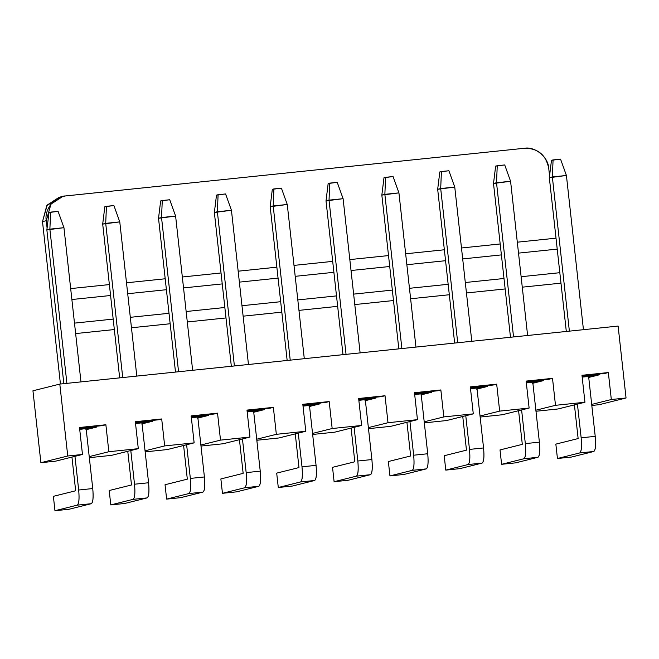 <?xml version="1.0" encoding="UTF-8"?>
<svg xmlns="http://www.w3.org/2000/svg" width="659" height="659" viewBox="0 0 659 659"><rect width="100%" height="100%" fill="white"/><g stroke="black" fill="none" stroke-linecap="round" stroke-linejoin="round"><path stroke-width="0.99" d="M584.945 402.254L555.496 405.318L535.866 410.219L555.496 405.318L584.945 402.254L581.971 375.292L608.348 372.549L611.321 399.519L626.05 397.987L618.109 326.081L59.804 384.09L67.745 455.995L82.474 454.463L79.5 427.502L105.877 424.758L108.85 451.72L138.299 448.664L135.326 421.702L161.702 418.959L164.676 445.921L194.133 442.864L191.159 415.895L217.536 413.16L220.51 440.121L249.967 437.065L246.985 410.096L273.361 407.361L276.343 434.322L305.792 431.258L302.819 404.296L329.195 401.553L332.169 428.523L361.626 425.459L358.644 398.497L385.021 395.754L388.003 422.716L417.452 419.659L414.478 392.698L440.855 389.955L443.828 416.916L473.286 413.86L470.312 386.891L496.688 384.156L499.662 411.117L529.119 408.061L526.137 381.091L552.514 378.357L555.496 405.318L552.514 378.357L549.079 379.213L552.514 378.357L526.137 381.091L529.119 408.061L499.662 411.117L496.688 384.156L470.312 386.891L473.286 413.86L443.828 416.916L440.855 389.955L414.478 392.698L417.452 419.659L388.003 422.716L385.021 395.754L358.644 398.497L361.626 425.459L332.169 428.523L329.195 401.553L302.819 404.296L305.792 431.258L276.343 434.322L273.361 407.361L246.985 410.096L249.967 437.065L220.51 440.121L217.536 413.16L191.159 415.895L194.133 442.864L164.676 445.921L161.702 418.959L135.326 421.702L138.299 448.664L108.85 451.72L105.877 424.758L79.5 427.502L82.474 454.463L67.745 455.995L59.804 384.09L618.109 326.081L626.05 397.987L611.321 399.519L591.691 404.42L611.321 399.519L608.348 372.549L581.971 375.292L584.945 402.254L558.091 408.959L584.945 402.254M535.981 411.257L558.091 408.959L535.981 411.257M543.329 379.806L543.42 380.622L532.447 383.365L543.42 380.622L543.329 379.806M502.257 414.766L480.147 417.056L502.257 414.766L529.119 408.061L502.257 414.766M446.431 420.566L424.322 422.864L446.431 420.566L473.286 413.86L446.431 420.566M390.598 426.365L368.488 428.663L390.598 426.365L417.452 419.659L390.598 426.365M334.764 432.164L312.654 434.462L334.764 432.164L361.626 425.459L334.764 432.164M278.938 437.963L256.829 440.261L278.938 437.963L305.792 431.258L278.938 437.963M223.104 443.771L200.995 446.061L223.104 443.771L249.967 437.065L223.104 443.771M167.279 449.57L145.169 451.868L167.279 449.57L194.133 442.864L167.279 449.57M111.445 455.369L89.336 457.667L111.445 455.369L138.299 448.664L111.445 455.369M55.611 461.168L40.891 462.7L32.95 390.795L59.804 384.09L32.95 390.795L40.891 462.7L67.745 455.995L40.891 462.7L55.611 461.168L82.474 454.463L55.611 461.168M62.778 196.448L65.776 195.921C54.788 196.044 44.071 209.661 46.278 220.674L50.965 204.117L62.778 196.448L59.013 197.395L47.193 205.064L42.505 221.622L46.278 220.674L47.094 228.047L46.278 220.674L42.505 221.622L60.439 384.024L42.505 221.622L46.797 205.575L60.916 197.008M599.196 404.692L591.807 405.458L599.196 404.692L626.05 397.987L599.196 404.692M102.433 425.615L105.877 424.758L102.433 425.615L79.55 427.996L102.433 425.615M89.22 456.621L108.85 451.72L89.22 456.621M96.692 426.216L96.782 427.032L85.802 429.767L96.782 427.032L79.64 428.811L96.782 427.032L96.692 426.216M158.267 419.816L161.702 418.959L158.267 419.816L135.383 422.197L158.267 419.816M145.054 450.822L164.676 445.921L145.054 450.822M152.517 420.417L152.608 421.233L141.627 423.968L152.608 421.233L135.474 423.012L152.608 421.233L152.517 420.417M214.093 414.017L217.536 413.16L214.093 414.017L191.209 416.397L214.093 414.017M200.88 445.023L220.51 440.121L200.88 445.023M208.351 414.61L208.442 415.425L197.461 418.168L208.442 415.425L191.299 417.213L208.442 415.425L208.351 414.61M269.926 408.218L273.361 407.361L269.926 408.218L247.043 410.59L269.926 408.218M256.713 439.224L276.343 434.322L256.713 439.224M264.177 408.811L264.267 409.626L253.295 412.369L264.267 409.626L247.133 411.405L264.267 409.626L264.177 408.811M325.752 402.418L329.195 401.553L325.752 402.418L302.876 404.791L325.752 402.418M312.539 433.424L332.169 428.523L312.539 433.424M320.01 403.011L320.101 403.827L309.12 406.57L320.101 403.827L302.959 405.606L320.101 403.827L320.01 403.011M381.586 396.611L385.021 395.754L381.586 396.611L358.702 398.992L381.586 396.611M368.373 427.617L388.003 422.716L368.373 427.617M375.844 397.212L375.935 398.028L364.954 400.771L375.935 398.028L358.793 399.807L375.935 398.028L375.844 397.212M437.411 390.812L440.855 389.955L437.411 390.812L414.536 393.192L437.411 390.812M424.207 421.818L443.828 416.916L424.207 421.818M431.67 391.413L431.76 392.229L420.78 394.963L431.76 392.229L414.626 394.008L431.76 392.229L431.67 391.413M493.245 385.013L496.688 384.156L493.245 385.013L470.361 387.393L493.245 385.013M480.032 416.018L499.662 411.117L480.032 416.018M487.503 385.606L487.594 386.421L476.614 389.164L487.594 386.421L470.452 388.209L487.594 386.421L487.503 385.606M526.195 381.586L549.079 379.213L526.195 381.586M604.904 373.414L608.348 372.549L604.904 373.414L582.021 375.787L604.904 373.414M599.163 374.007L599.253 374.823L588.273 377.566L599.253 374.823L582.111 376.602L599.253 374.823L599.163 374.007M526.286 382.401L543.42 380.622L526.286 382.401M526.343 382.912L538.131 381.693L532.851 382.953L538.131 381.693L526.343 382.912M65.776 195.921L524.292 148.283C537.868 148.127 546.023 154.857 548.749 168.473L549.565 175.838L548.749 168.473C548.51 157.254 535.05 146.15 524.292 148.283L65.776 195.921M582.169 377.113L593.957 375.885L588.685 377.154L593.957 375.885L582.169 377.113M560.982 283.148L522.282 287.167L560.982 283.148M505.148 288.947L466.448 292.967L505.148 288.947M449.314 294.746L410.615 298.766L449.314 294.746M393.489 300.545L354.789 304.565L393.489 300.545M337.655 306.344L298.955 310.373L337.655 306.344M281.83 312.152L243.13 316.172L281.83 312.152M225.996 317.951L187.296 321.971L225.996 317.951M170.162 323.75L131.47 327.77L170.162 323.75M114.337 329.549L75.637 333.569L114.337 329.549M79.698 429.322L91.486 428.095L86.584 429.322L91.486 428.095L79.698 429.322M135.523 423.523L147.319 422.295L142.039 423.556L147.319 422.295L135.523 423.523M191.357 417.715L203.145 416.496L197.873 417.757L203.145 416.496L191.357 417.715M247.191 411.916L258.979 410.689L253.699 411.957L258.979 410.689L247.191 411.916M303.016 406.117L314.804 404.89L309.532 406.158L314.804 404.89L303.016 406.117M358.85 400.318L370.638 399.09L365.737 400.318L370.638 399.09L358.85 400.318M414.676 394.519L426.472 393.291L421.192 394.552L426.472 393.291L414.676 394.519M470.51 388.711L482.297 387.492L477.025 388.752L482.297 387.492L470.51 388.711M532.801 382.442L533.23 382.912L532.801 382.442M559.829 272.694L521.129 276.714L559.829 272.694M503.995 278.493L465.295 282.513L503.995 278.493M448.161 284.293L409.461 288.312L448.161 284.293M392.336 290.1L353.636 294.12L392.336 290.1M336.502 295.899L297.802 299.919L336.502 295.899M280.676 301.698L241.977 305.718L280.676 301.698M224.843 307.498L186.143 311.518L224.843 307.498M169.009 313.297L130.309 317.317L169.009 313.297M113.183 319.096L74.483 323.124L113.183 319.096M557.217 249.102L518.518 253.122L557.217 249.102M501.392 254.901L462.692 258.921L501.392 254.901M445.558 260.7L406.858 264.72L445.558 260.7M389.733 266.5L351.033 270.519L389.733 266.5M333.899 272.307L295.199 276.327L333.899 272.307M278.065 278.106L239.365 282.126L278.065 278.106M222.24 283.905L183.54 287.925L222.24 283.905M166.406 289.705L127.706 293.725L166.406 289.705M110.58 295.504L71.88 299.524L110.58 295.504M556.015 238.171L517.315 242.191L556.015 238.171M500.181 243.97L461.481 247.99L500.181 243.97M444.355 249.769L405.656 253.797L444.355 249.769M388.522 255.577L349.822 259.597L388.522 255.577M332.688 261.376L293.996 265.396L332.688 261.376M276.862 267.175L238.163 271.195L276.862 267.175M221.029 272.974L182.329 276.994L221.029 272.974M165.203 278.773L126.503 282.793L165.203 278.773M109.369 284.581L70.67 288.601L109.369 284.581M588.627 376.643L589.064 377.113L588.627 376.643M86.156 428.852L86.584 429.322L86.156 428.852M141.982 423.053L142.418 423.515L141.982 423.053M197.815 417.254L198.244 417.715L197.815 417.254M253.649 411.447L254.077 411.916L253.649 411.447M309.475 405.647L309.911 406.117L309.475 405.647M365.308 399.848L365.737 400.318L365.308 399.848M421.134 394.049L421.571 394.51L421.134 394.049M476.968 388.25L477.396 388.711L476.968 388.25M49.878 229.143L66.905 383.357L49.878 229.143L46.863 229.892L63.841 383.67L46.863 229.892L63.948 227.684L49.878 229.143L50.611 212.124L49.878 229.143M80.975 381.891L63.948 227.684L80.975 381.891M105.712 223.343L122.731 377.549L105.712 223.343L102.697 224.093L119.666 377.871L102.697 224.093L119.773 221.877L105.712 223.343L106.437 206.325L105.712 223.343M136.8 376.091L119.773 221.877L136.8 376.091M161.537 217.544L178.564 371.75L161.537 217.544L158.522 218.294L175.5 372.071L158.522 218.294L175.607 216.078L161.537 217.544L162.271 200.525L161.537 217.544M192.634 370.292L175.607 216.078L192.634 370.292M217.371 211.737L234.398 365.951L217.371 211.737L214.356 212.495L231.334 366.272L214.356 212.495L231.441 210.279L217.371 211.737L218.096 194.718L217.371 211.737M248.459 364.493L231.441 210.279L248.459 364.493M273.197 205.938L290.224 360.152L273.197 205.938L270.182 206.695L287.159 360.465L270.182 206.695L287.266 204.479L273.197 205.938L273.93 188.919L273.197 205.938M304.293 358.685L287.266 204.479L304.293 358.685M329.03 200.138L346.057 354.353L329.03 200.138L326.016 200.888L342.993 354.666L326.016 200.888L343.1 198.68L329.03 200.138L329.764 183.12L329.03 200.138M360.119 352.886L343.1 198.68L360.119 352.886M384.864 194.339L401.883 348.545L384.864 194.339L381.841 195.089L398.819 348.866L381.841 195.089L398.926 192.873L384.864 194.339L385.589 177.32L384.864 194.339M415.953 347.087L398.926 192.873L415.953 347.087M440.69 188.54L457.717 342.746L440.69 188.54L437.675 189.29L454.652 343.067L437.675 189.29L454.759 187.074L440.69 188.54L441.423 171.521L440.69 188.54M471.786 341.288L454.759 187.074L471.786 341.288M496.524 182.732L513.542 336.947L496.524 182.732L493.509 183.49L510.486 337.268L493.509 183.49L510.585 181.274L496.524 182.732L497.248 165.722L496.524 182.732M527.612 335.489L510.585 181.274L527.612 335.489M552.349 176.933L569.376 331.147L552.349 176.933L549.334 177.691L566.312 331.461L549.334 177.691L566.419 175.475L552.349 176.933L553.082 159.915L552.349 176.933M583.446 329.681L566.419 175.475L583.446 329.681M522.307 444.364L500.016 449.932L501.606 464.307L523.897 458.746C525.61 457.379 526.088 452.329 525.322 443.614L521.607 409.931L525.322 443.614L539.391 442.148L532.777 382.245L539.391 442.148C540.158 450.871 539.68 455.913 537.958 457.288L515.676 462.849L537.958 457.288L523.897 458.746L501.606 464.307L500.016 449.932L522.307 444.364L518.592 410.689L522.307 444.364M578.141 438.564L555.85 444.125L557.44 458.507L579.722 452.947C581.444 451.58 581.922 446.53 581.156 437.815L577.432 404.132L581.156 437.815L595.217 436.349L588.611 376.446L595.217 436.349C595.983 445.072 595.514 450.113 593.792 451.481L571.501 457.049L593.792 451.481L579.722 452.947L557.44 458.507L555.85 444.125L578.141 438.564L574.417 404.881L578.141 438.564M63.948 227.684L58.083 211.35L49.005 212.528L46.863 229.892L49.005 212.528L50.611 212.124L58.083 211.35L63.948 227.684M119.773 221.877L113.908 205.55L104.839 206.72L102.697 224.093L104.839 206.72L106.437 206.325L113.908 205.55L119.773 221.877M175.607 216.078L169.742 199.743L160.664 200.921L158.522 218.294L160.664 200.921L162.271 200.525L169.742 199.743L175.607 216.078M231.441 210.279L225.576 193.944L216.498 195.122L214.356 212.495L216.498 195.122L218.096 194.718L225.576 193.944L231.441 210.279M287.266 204.479L281.401 188.144L272.324 189.322L270.182 206.695L272.324 189.322L273.93 188.919L281.401 188.144L287.266 204.479M343.1 198.68L337.235 182.345L328.157 183.523L326.016 200.888L328.157 183.523L329.764 183.12L337.235 182.345L343.1 198.68M398.926 192.873L393.061 176.546L383.991 177.716L381.841 195.089L383.991 177.716L385.589 177.32L393.061 176.546L398.926 192.873M454.759 187.074L448.894 170.739L439.817 171.917L437.675 189.29L439.817 171.917L441.423 171.521L448.894 170.739L454.759 187.074M510.585 181.274L504.728 164.939L495.65 166.117L493.509 183.49L495.65 166.117L497.248 165.722L504.728 164.939L510.585 181.274M566.419 175.475L560.554 159.14L551.476 160.318L549.334 177.691L551.476 160.318L553.082 159.915L560.554 159.14L566.419 175.475M75.661 490.774L53.379 496.334L54.961 510.717L77.251 505.148C78.965 503.781 79.442 498.739 78.676 490.016L74.961 456.341L78.676 490.016L92.746 488.558L86.131 428.655L92.746 488.558C93.512 497.281 93.034 502.323 91.321 503.69L69.03 509.259L91.321 503.69L77.251 505.148L54.961 510.717L53.379 496.334L75.661 490.774L71.946 457.091L75.661 490.774M131.495 484.975L109.205 490.535L110.794 504.918L133.085 499.349C134.798 497.982 135.276 492.94 134.51 484.217L130.795 450.542L134.51 484.217L148.58 482.759L141.965 422.847L148.58 482.759C149.346 491.474 148.868 496.524 147.146 497.891L124.864 503.451L147.146 497.891L133.085 499.349L110.794 504.918L109.205 490.535L131.495 484.975L127.772 451.291L131.495 484.975M187.321 479.167L165.038 484.736L166.628 499.118L188.911 493.55C190.632 492.182 191.102 487.141 190.344 478.418L186.621 444.734L190.344 478.418L204.405 476.951L197.791 417.048L204.405 476.951C205.171 485.675 204.694 490.724 202.98 492.092L180.69 497.652L202.98 492.092L188.911 493.55L166.628 499.118L165.038 484.736L187.321 479.167L183.606 445.492L187.321 479.167M243.155 473.368L220.864 478.936L222.454 493.311L244.744 487.751C246.458 486.383 246.936 481.334 246.169 472.618L242.454 438.935L246.169 472.618L260.239 471.152L253.624 411.249L260.239 471.152C261.005 479.876 260.527 484.917 258.806 486.284L236.523 491.853L258.806 486.284L244.744 487.751L222.454 493.311L220.864 478.936L243.155 473.368L239.439 439.693L243.155 473.368M298.988 467.569L276.698 473.129L278.287 487.512L300.57 481.951C302.292 480.584 302.769 475.534 302.003 466.819L298.28 433.136L302.003 466.819L316.065 465.353L309.458 405.45L316.065 465.353C316.831 474.076 316.361 479.118 314.64 480.485L292.349 486.054L314.64 480.485L300.57 481.951L278.287 487.512L276.698 473.129L298.988 467.569L295.265 433.886L298.988 467.569M354.814 461.77L332.531 467.33L334.113 481.713L356.404 476.152C358.117 474.777 358.595 469.735 357.829 461.012L354.114 427.337L357.829 461.012L371.898 459.554L365.284 399.651L371.898 459.554C372.664 468.277 372.187 473.319 370.473 474.686L348.183 480.254L370.473 474.686L356.404 476.152L334.113 481.713L332.531 467.33L354.814 461.77L351.099 428.086L354.814 461.77M410.648 455.97L388.357 461.531L389.947 475.913L412.237 470.345C413.951 468.977 414.429 463.936 413.663 455.212L409.939 421.538L413.663 455.212L427.732 453.754L421.117 393.843L427.732 453.754C428.498 462.47 428.021 467.519 426.299 468.887L404.016 474.447L426.299 468.887L412.237 470.345L389.947 475.913L388.357 461.531L410.648 455.97L406.924 422.287L410.648 455.97M466.473 450.163L444.191 455.731L445.781 470.114L468.063 464.546C469.785 463.178 470.254 458.137 469.488 449.413L465.773 415.73L469.488 449.413L483.558 447.955L476.943 388.044L483.558 447.955C484.324 456.671 483.846 461.72 482.133 463.088L459.842 468.648L482.133 463.088L468.063 464.546L445.781 470.114L444.191 455.731L466.473 450.163L462.758 416.488L466.473 450.163M500.016 449.932L501.606 464.307L515.676 462.849L501.606 464.307L500.016 449.932M537.958 457.288C539.721 456.028 540.191 450.987 539.391 442.148L525.322 443.614C526.129 452.445 525.651 457.494 523.897 458.746L537.958 457.288M555.85 444.125L557.44 458.507L571.501 457.049L557.44 458.507L555.85 444.125M593.792 451.481C595.547 450.229 596.024 445.187 595.217 436.349L581.156 437.815C581.955 446.645 581.485 451.695 579.722 452.947L593.792 451.481M53.379 496.334L54.961 510.717L69.03 509.259L54.961 510.717L53.379 496.334M91.321 503.69C93.076 502.438 93.553 497.388 92.746 488.558L78.676 490.016C79.484 498.855 79.006 503.896 77.251 505.148L91.321 503.69M109.205 490.535L110.794 504.918L124.864 503.451L110.794 504.918L109.205 490.535M147.146 497.891C148.909 496.639 149.379 491.589 148.58 482.759L134.51 484.217C135.317 493.056 134.84 498.097 133.085 499.349L147.146 497.891M165.038 484.736L166.628 499.118L180.69 497.652L166.628 499.118L165.038 484.736M202.98 492.092C204.735 490.831 205.213 485.79 204.405 476.951L190.344 478.418C191.143 487.248 190.665 492.298 188.911 493.55L202.98 492.092M220.864 478.936L222.454 493.311L236.523 491.853L222.454 493.311L220.864 478.936M258.806 486.284C260.569 485.032 261.038 479.991 260.239 471.152L246.169 472.618C246.977 481.449 246.499 486.499 244.744 487.751L258.806 486.284M276.698 473.129L278.287 487.512L292.349 486.054L278.287 487.512L276.698 473.129M314.64 480.485C316.394 479.233 316.872 474.192 316.065 465.353L302.003 466.819C302.802 475.65 302.333 480.691 300.57 481.951L314.64 480.485M332.531 467.33L334.113 481.713L348.183 480.254L334.113 481.713L332.531 467.33M370.473 474.686C372.228 473.434 372.706 468.384 371.898 459.554L357.829 461.012C358.636 469.851 358.158 474.892 356.404 476.152L370.473 474.686M388.357 461.531L389.947 475.913L404.016 474.447L389.947 475.913L388.357 461.531M426.299 468.887C428.053 467.635 428.531 462.585 427.732 453.754L413.663 455.212C414.47 464.051 413.992 469.093 412.237 470.345L426.299 468.887M444.191 455.731L445.781 470.114L459.842 468.648L445.781 470.114L444.191 455.731M482.133 463.088C483.887 461.827 484.365 456.786 483.558 447.955L469.488 449.413C470.295 458.252 469.818 463.293 468.063 464.546L482.133 463.088"/></g></svg>
